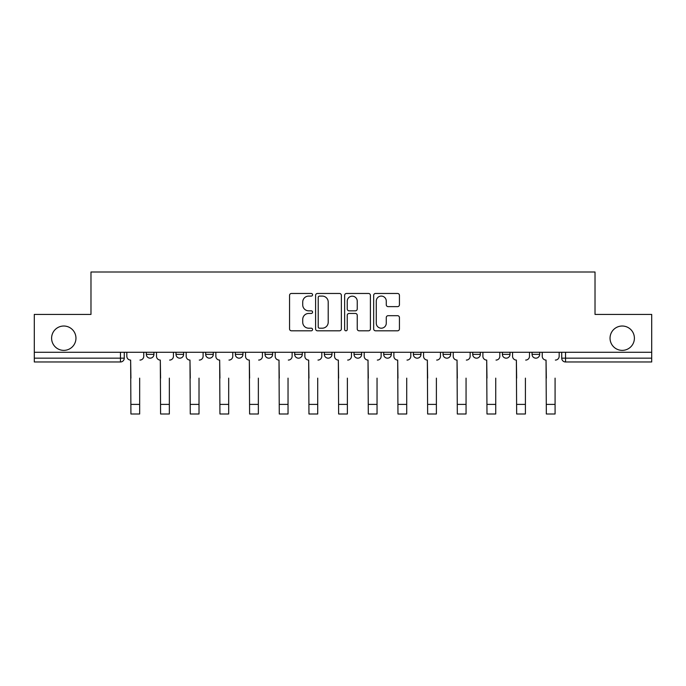 <?xml version="1.0" encoding="UTF-8"?>
<svg xmlns="http://www.w3.org/2000/svg" width="686" height="686" viewBox="0 0 686 686"><rect width="100%" height="100%" fill="white"/><g stroke="black" fill="none" stroke-linecap="round" stroke-linejoin="round"><path stroke-width="1.03" d="M312.567 294.774A1.303 1.303 0 0 0 311.264 293.471L291.421 293.471A1.869 1.869 0 0 0 289.561 295.34L289.561 328.946A1.869 1.869 0 0 0 291.421 330.806L311.264 330.806A1.303 1.303 0 0 0 312.567 329.503A1.303 1.303 0 0 0 311.264 328.2L308.691 328.2A5.977 5.977 0 0 1 302.723 322.223L302.723 319.419A5.977 5.977 0 0 1 308.691 313.451L311.264 313.451A1.303 1.303 0 0 0 312.567 312.139A1.303 1.303 0 0 0 311.264 310.835L308.691 310.835A5.977 5.977 0 0 1 302.723 304.858L302.723 302.054A5.977 5.977 0 0 1 308.691 296.086L311.264 296.086A1.303 1.303 0 0 0 312.567 294.774M610.043 338.198A12.177 12.177 0 0 0 622.219 350.375A12.177 12.177 0 0 0 634.396 338.198A12.177 12.177 0 0 0 622.219 326.022A12.177 12.177 0 0 0 610.043 338.198M51.604 338.198A12.177 12.177 0 0 0 63.781 350.375A12.177 12.177 0 0 0 75.957 338.198A12.177 12.177 0 0 0 63.781 326.022A12.177 12.177 0 0 0 51.604 338.198M472.723 352.27L472.723 354.362L480.329 354.362A3.807 3.807 0 0 1 476.521 358.169A3.807 3.807 0 0 1 472.723 354.362L472.723 352.27M413.375 352.27L413.375 354.362L420.981 354.362A3.807 3.807 0 0 1 417.182 358.169A3.807 3.807 0 0 1 413.375 354.362L413.375 352.27M383.706 352.27L383.706 354.362L391.312 354.362A3.807 3.807 0 0 1 387.504 358.169A3.807 3.807 0 0 1 383.706 354.362L383.706 352.27M354.036 352.27L354.036 354.362L361.642 354.362A3.807 3.807 0 0 1 357.835 358.169A3.807 3.807 0 0 1 354.036 354.362L354.036 352.27M324.358 352.27L324.358 354.362L331.964 354.362A3.807 3.807 0 0 1 328.165 358.169A3.807 3.807 0 0 1 324.358 354.362L324.358 352.27M294.688 352.27L294.688 354.362L302.294 354.362A3.807 3.807 0 0 1 298.496 358.169A3.807 3.807 0 0 1 294.688 354.362L294.688 352.27M265.019 354.362L265.019 352.27L265.019 354.362A3.807 3.807 0 0 0 268.818 358.169A3.807 3.807 0 0 1 265.019 354.362L272.625 354.362A3.807 3.807 0 0 1 268.818 358.169A3.807 3.807 0 0 0 272.625 354.362A3.807 3.807 0 0 1 268.818 358.169M235.341 354.362L235.341 352.27L235.341 354.362A3.807 3.807 0 0 0 239.148 358.169A3.807 3.807 0 0 1 235.341 354.362L242.955 354.362A3.807 3.807 0 0 1 239.148 358.169M205.671 354.362L205.671 352.27L205.671 354.362A3.807 3.807 0 0 0 209.479 358.169A3.807 3.807 0 0 1 205.671 354.362L213.277 354.362A3.807 3.807 0 0 1 209.479 358.169M397.563 306.633A1.869 1.869 0 0 0 399.432 304.764L399.432 295.34A1.869 1.869 0 0 0 397.563 293.471L375.534 293.471A1.869 1.869 0 0 0 373.664 295.34L373.664 328.946A1.869 1.869 0 0 0 375.534 330.806L397.563 330.806A1.869 1.869 0 0 0 399.432 328.946L399.432 317.558A1.869 1.869 0 0 0 397.563 315.689L388.13 315.689A1.869 1.869 0 0 0 386.269 317.558L386.269 323.2A4.991 4.991 0 0 1 381.27 328.2A4.991 4.991 0 0 1 376.28 323.2L376.28 301.077A4.991 4.991 0 0 1 381.27 296.086A4.991 4.991 0 0 1 386.269 301.077L386.269 304.764A1.869 1.869 0 0 0 388.13 306.633L397.563 306.633M34.3 352.27L34.3 314.42L90.981 314.42L90.981 272.008L595.019 272.008L595.019 314.42L651.7 314.42L651.7 352.27L34.3 352.27L34.3 358.169L124.269 358.169L124.269 352.27M341.362 295.34A1.869 1.869 0 0 0 339.501 293.471L317.472 293.471A1.869 1.869 0 0 0 315.603 295.34L315.603 328.946A1.869 1.869 0 0 0 317.472 330.806L339.501 330.806A1.869 1.869 0 0 0 341.362 328.946L341.362 295.34M346.499 293.471L368.528 293.471A1.869 1.869 0 0 1 370.397 295.34L370.397 328.946A1.869 1.869 0 0 1 368.528 330.806L359.104 330.806A1.869 1.869 0 0 1 357.235 328.946L357.235 315.311A1.869 1.869 0 0 0 355.365 313.451L349.114 313.451A1.869 1.869 0 0 0 347.245 315.311L347.245 329.503A1.303 1.303 0 0 1 345.941 330.806A1.303 1.303 0 0 1 344.638 329.503L344.638 295.34A1.869 1.869 0 0 1 346.499 293.471M561.731 352.27L561.731 358.169L651.7 358.169L651.7 361.976L565.538 361.976A3.807 3.807 0 0 1 561.731 358.169M651.7 352.27L651.7 358.169M120.462 352.27L120.462 361.976A3.807 3.807 0 0 0 124.269 358.169A3.807 3.807 0 0 1 120.462 361.976L34.3 361.976L34.3 358.169M539.668 352.27L539.668 354.362A3.807 3.807 0 0 1 535.869 358.169A3.807 3.807 0 0 1 532.062 354.362A3.807 3.807 0 0 0 535.869 358.169M532.062 352.27L532.062 354.362L539.668 354.362M509.998 352.27L509.998 354.362A3.807 3.807 0 0 1 506.191 358.169A3.807 3.807 0 0 1 502.392 354.362L509.998 354.362M502.392 352.27L502.392 354.362M480.329 352.27L480.329 354.362M450.659 352.27L450.659 354.362A3.807 3.807 0 0 1 446.852 358.169A3.807 3.807 0 0 1 443.045 354.362L450.659 354.362M443.045 352.27L443.045 354.362M420.981 352.27L420.981 354.362M391.312 352.27L391.312 354.362M361.642 352.27L361.642 354.362L361.642 352.27M331.964 352.27L331.964 354.362A3.807 3.807 0 0 1 328.165 358.169A3.807 3.807 0 0 0 331.964 354.362M302.294 352.27L302.294 354.362A3.807 3.807 0 0 1 298.496 358.169A3.807 3.807 0 0 0 302.294 354.362L302.294 352.27M272.625 352.27L272.625 354.362M242.955 352.27L242.955 354.362L242.955 352.27M213.277 352.27L213.277 354.362L213.277 352.27M176.002 352.27L176.002 354.362L183.608 354.362L183.608 352.27L183.608 354.362A3.807 3.807 0 0 1 179.809 358.169A3.807 3.807 0 0 1 176.002 354.362A3.807 3.807 0 0 0 179.809 358.169A3.807 3.807 0 0 0 183.608 354.362A3.807 3.807 0 0 1 179.809 358.169M146.332 352.27L146.332 354.362L153.938 354.362L153.938 352.27L153.938 354.362A3.807 3.807 0 0 1 150.131 358.169A3.807 3.807 0 0 1 146.332 354.362A3.807 3.807 0 0 0 150.131 358.169A3.807 3.807 0 0 0 153.938 354.362A3.807 3.807 0 0 1 150.131 358.169M319.522 296.086A1.303 1.303 0 0 0 318.218 297.39L318.218 326.888A1.303 1.303 0 0 0 319.522 328.2L322.231 328.2A5.977 5.977 0 0 0 328.208 322.223L328.208 302.054A5.977 5.977 0 0 0 322.231 296.086L319.522 296.086M357.235 301.171A4.991 4.991 0 0 0 352.244 296.18A4.991 4.991 0 0 0 347.245 301.171L347.245 308.966A1.869 1.869 0 0 0 349.114 310.835L355.365 310.835A1.869 1.869 0 0 0 357.235 308.966L357.235 301.171M126.833 356.266L126.833 352.27L126.833 356.266A3.807 3.807 0 0 0 130.64 360.073L130.923 378.14M130.64 360.073L130.923 413.992L139.67 413.992L139.67 378.14M143.76 356.266L143.76 352.27L143.76 356.266A3.807 3.807 0 0 1 139.961 360.073M139.67 413.992L130.923 413.992M156.502 356.266L156.502 352.27L156.502 356.266A3.807 3.807 0 0 0 160.31 360.073L160.593 378.14M160.31 360.073L160.593 413.992L169.348 413.992L169.348 378.14M173.438 356.266L173.438 352.27L173.438 356.266A3.807 3.807 0 0 1 169.631 360.073M186.18 356.266L186.18 352.27L186.18 356.266A3.807 3.807 0 0 0 189.979 360.073L190.271 378.14M189.979 360.073L190.271 413.992L199.017 413.992L199.017 378.14M203.107 356.266L203.107 352.27L203.107 356.266A3.807 3.807 0 0 1 199.3 360.073M215.85 356.266L215.85 352.27L215.85 356.266A3.807 3.807 0 0 0 219.657 360.073L219.94 378.14M219.657 360.073L219.94 413.992L228.687 413.992L228.687 378.14M232.777 356.266L232.777 352.27L232.777 356.266A3.807 3.807 0 0 1 228.97 360.073M169.348 413.992L160.593 413.992M199.017 413.992L190.271 413.992M228.687 413.992L219.94 413.992M245.519 356.266L245.519 352.27L245.519 356.266A3.807 3.807 0 0 0 249.327 360.073L249.61 378.14M249.327 360.073L249.61 413.992L258.356 413.992L258.356 378.14M262.446 356.266L262.446 352.27L262.446 356.266A3.807 3.807 0 0 1 258.648 360.073M275.189 356.266L275.189 352.27L275.189 356.266A3.807 3.807 0 0 0 278.996 360.073L279.279 378.14M278.996 360.073L279.279 413.992L288.034 413.992L288.034 378.14M292.125 356.266L292.125 352.27L292.125 356.266A3.807 3.807 0 0 1 288.317 360.073M258.356 413.992L249.61 413.992M288.034 413.992L279.279 413.992M304.867 356.266L304.867 352.27L304.867 356.266A3.807 3.807 0 0 0 308.666 360.073L308.957 378.14M308.666 360.073L308.957 413.992L317.704 413.992L317.704 378.14M321.794 356.266L321.794 352.27L321.794 356.266A3.807 3.807 0 0 1 317.987 360.073M334.536 356.266L334.536 352.27L334.536 356.266A3.807 3.807 0 0 0 338.344 360.073L338.627 378.14M338.344 360.073L338.627 413.992L347.373 413.992L347.373 378.14M351.464 356.266L351.464 352.27L351.464 356.266A3.807 3.807 0 0 1 347.656 360.073M364.206 356.266L364.206 352.27L364.206 356.266A3.807 3.807 0 0 0 368.013 360.073L368.296 378.14M368.013 360.073L368.296 413.992L377.043 413.992L377.043 378.14M381.133 356.266L381.133 352.27L381.133 356.266A3.807 3.807 0 0 1 377.334 360.073M393.875 356.266L393.875 352.27L393.875 356.266A3.807 3.807 0 0 0 397.683 360.073L397.966 378.14M397.683 360.073L397.966 413.992L406.721 413.992L406.721 378.14M410.811 356.266L410.811 352.27L410.811 356.266A3.807 3.807 0 0 1 407.004 360.073M423.554 356.266L423.554 352.27L423.554 356.266A3.807 3.807 0 0 0 427.352 360.073L427.644 378.14M427.352 360.073L427.644 413.992L436.39 413.992L436.39 378.14M440.481 356.266L440.481 352.27L440.481 356.266A3.807 3.807 0 0 1 436.673 360.073M453.223 356.266L453.223 352.27L453.223 356.266A3.807 3.807 0 0 0 457.03 360.073L457.313 378.14M457.03 360.073L457.313 413.992L466.06 413.992L466.06 378.14M470.15 356.266L470.15 352.27L470.15 356.266A3.807 3.807 0 0 1 466.343 360.073M482.893 356.266L482.893 352.27L482.893 356.266A3.807 3.807 0 0 0 486.7 360.073L486.983 378.14M486.7 360.073L486.983 413.992L495.729 413.992L495.729 378.14M499.82 356.266L499.82 352.27L499.82 356.266A3.807 3.807 0 0 1 496.021 360.073M512.562 356.266L512.562 352.27L512.562 356.266A3.807 3.807 0 0 0 516.369 360.073L516.652 378.14M516.369 360.073L516.652 413.992L525.407 413.992L525.407 378.14M529.498 356.266L529.498 352.27L529.498 356.266A3.807 3.807 0 0 1 525.69 360.073M317.704 413.992L308.957 413.992M347.373 413.992L338.627 413.992M377.043 413.992L368.296 413.992M406.721 413.992L397.966 413.992M436.39 413.992L427.644 413.992M466.06 413.992L457.313 413.992M495.729 413.992L486.983 413.992M525.407 413.992L516.652 413.992M542.24 356.266L542.24 352.27L542.24 356.266A3.807 3.807 0 0 0 546.039 360.073L546.33 378.14M546.039 360.073L546.33 413.992L555.077 413.992L555.077 378.14M559.167 356.266L559.167 352.27L559.167 356.266A3.807 3.807 0 0 1 555.36 360.073M555.077 413.992L546.33 413.992M565.538 352.27L565.538 361.976M139.67 404.388L130.923 404.388M169.348 404.388L160.593 404.388M199.017 404.388L190.271 404.388M228.687 404.388L219.94 404.388M258.356 404.388L249.61 404.388M288.034 404.388L279.279 404.388M317.704 404.388L308.957 404.388M347.373 404.388L338.627 404.388M377.043 404.388L368.296 404.388M406.721 404.388L397.966 404.388M436.39 404.388L427.644 404.388M466.06 404.388L457.313 404.388M495.729 404.388L486.983 404.388M525.407 404.388L516.652 404.388M555.077 404.388L546.33 404.388"/></g></svg>
